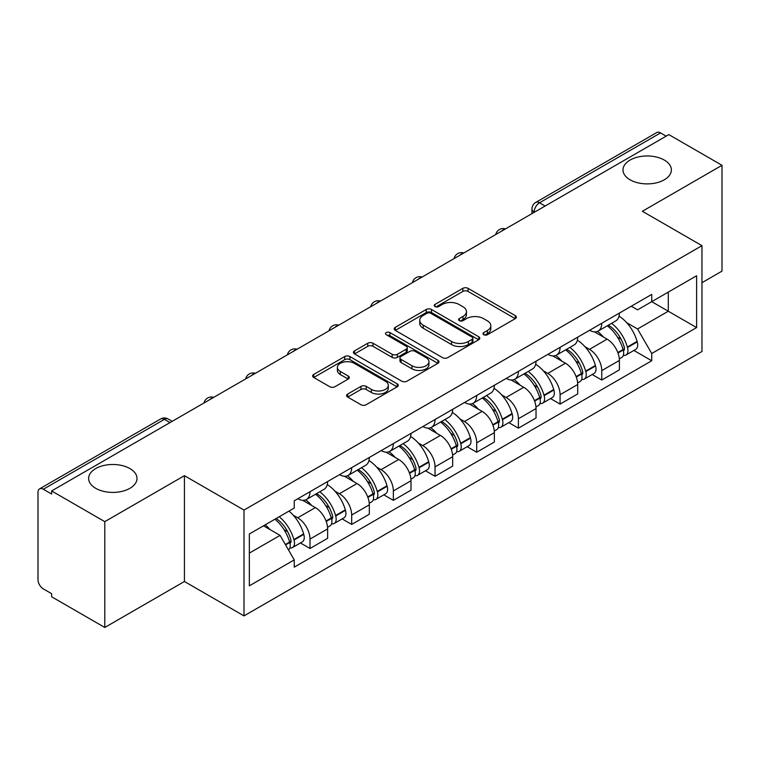 <?xml version="1.0" encoding="UTF-8"?>
<svg xmlns="http://www.w3.org/2000/svg" width="760" height="760" viewBox="0 0 760 760"><rect width="100%" height="100%" fill="white"/><g stroke="black" fill="none" stroke-linecap="round" stroke-linejoin="round"><path stroke-width="1.14" d="M483.74 334.723A2.593 1.501 0 0 0 487.417 334.723L515.28 318.639A3.705 2.137 0 0 0 516.363 317.119A3.705 2.137 0 0 0 515.28 315.609L468.074 288.353A3.705 2.137 0 0 0 462.83 288.353L434.967 304.437A2.593 1.501 0 0 0 434.207 305.501A2.593 1.501 0 0 0 434.967 306.565A2.593 1.501 0 0 0 438.634 306.565L442.244 304.475A11.865 6.849 0 0 1 459.021 304.475L462.963 306.755A11.865 6.849 0 0 1 466.44 311.6A11.865 6.849 0 0 1 462.963 316.445L459.353 318.526A2.593 1.501 0 0 0 458.594 319.58A2.593 1.501 0 0 0 459.353 320.644A2.593 1.501 0 0 0 463.02 320.644L466.63 318.563A11.865 6.849 0 0 1 483.417 318.563L487.35 320.834A11.865 6.849 0 0 1 490.827 325.679A11.865 6.849 0 0 1 487.35 330.524L483.74 332.604A2.593 1.501 0 0 0 482.98 333.668A2.593 1.501 0 0 0 483.74 334.723L483.74 332.604M129.912 468.578A24.187 13.965 0 0 0 103.559 465.548A24.187 13.965 0 0 0 88.626 478.448A24.187 13.965 0 0 0 95.712 488.319A24.187 13.965 0 0 0 122.066 491.35A24.187 13.965 0 0 0 137 478.448A24.187 13.965 0 0 0 129.912 468.578M664.288 160.056A24.187 13.965 0 0 0 637.934 157.035A24.187 13.965 0 0 0 623 169.927A24.187 13.965 0 0 0 630.087 179.806A24.187 13.965 0 0 0 656.44 182.827A24.187 13.965 0 0 0 671.375 169.927A24.187 13.965 0 0 0 664.288 160.056M347.69 394.041A3.705 2.137 0 0 0 346.608 395.551A3.705 2.137 0 0 0 347.69 397.072L360.943 404.719A3.705 2.137 0 0 0 366.187 404.719L397.128 386.849A3.705 2.137 0 0 0 398.221 385.339A3.705 2.137 0 0 0 397.128 383.819L349.923 356.563A3.705 2.137 0 0 0 344.679 356.563L313.728 374.433A3.705 2.137 0 0 0 312.645 375.943A3.705 2.137 0 0 0 313.728 377.463L329.726 386.697A3.705 2.137 0 0 0 334.979 386.697L348.222 379.05A3.705 2.137 0 0 0 349.305 377.54A3.705 2.137 0 0 0 348.222 376.019L340.29 371.44A9.918 5.729 0 0 1 337.383 367.394A9.918 5.729 0 0 1 343.501 362.102A9.918 5.729 0 0 1 354.322 363.346L385.396 381.283A9.918 5.729 0 0 1 388.303 385.339A9.918 5.729 0 0 1 382.175 390.63A9.918 5.729 0 0 1 371.365 389.386L366.187 386.394A3.705 2.137 0 0 0 360.943 386.394L347.69 394.041L347.69 397.072M243.998 510.074L184.423 475.674L104.794 521.645L51.623 490.941L668.828 134.605L722 165.3L642.38 211.27L701.964 245.67L243.998 510.074L243.998 615.894L701.964 351.5L701.964 245.67M442.5 357.627A3.705 2.137 0 0 0 447.744 357.627L478.695 339.758A3.705 2.137 0 0 0 479.778 338.248A3.705 2.137 0 0 0 478.695 336.727L431.49 309.472A3.705 2.137 0 0 0 426.246 309.472L395.295 327.341A3.705 2.137 0 0 0 394.212 328.861A3.705 2.137 0 0 0 395.295 330.372L442.5 357.627M387.286 335.284A2.593 1.501 0 0 1 389.918 335.654L389.918 332.566L437.912 360.278A3.705 2.137 0 0 1 439.005 361.788A3.705 2.137 0 0 1 437.912 363.308L406.97 381.168A3.705 2.137 0 0 1 401.717 381.168L354.512 353.913L354.512 350.892A3.705 2.137 0 0 0 353.428 352.402A3.705 2.137 0 0 0 354.512 353.913M354.512 350.892L367.755 343.244A3.705 2.137 0 0 1 373.008 343.244L392.151 354.293A3.705 2.137 0 0 0 397.394 354.293L406.182 349.22A3.705 2.137 0 0 0 407.265 347.709A3.705 2.137 0 0 0 406.182 346.199L386.251 334.685A2.593 1.501 0 0 1 385.491 333.63A2.593 1.501 0 0 1 387.087 332.243A2.593 1.501 0 0 1 389.918 332.566M104.794 521.645L104.794 627.466L51.623 596.771L51.623 593.683L43.349 588.905M701.964 282.691L722 271.13L722 165.3M104.794 627.466L184.423 581.495L243.998 615.894M169.993 422.608L164.379 419.368L43.339 489.25A7.553 4.361 -120 0 0 39.567 488.87A7.553 4.361 -120 0 0 38 492.337L38 579.642A7.553 4.361 -120 0 0 43.339 588.905M51.623 490.941L51.623 494.028L43.349 489.25M545.119 206.026L539.514 202.787A7.553 4.361 60 0 0 535.733 202.416L656.773 132.534A7.553 4.361 60 0 1 660.544 132.905L539.514 202.787A7.553 4.361 120 0 0 534.166 212.04L534.166 212.353M666.159 136.144L660.544 132.905M601.768 323.266A17.385 10.032 60 0 1 598.167 331.065L615.799 320.891A17.385 10.032 -120 0 0 619.4 313.082M585.029 346.769L589.475 349.334A17.385 10.032 60 0 1 601.768 370.623L619.4 360.44A17.385 10.032 -120 0 0 607.107 339.15L594.491 331.863M619.4 360.44L619.4 369.854L601.768 380.038L592.202 374.509M598.167 331.065A17.385 10.032 60 0 1 589.608 330.286M601.768 370.623L601.768 380.038M560.082 347.329A17.385 10.032 60 0 1 556.481 355.129L574.123 344.954A17.385 10.032 -120 0 0 577.714 337.145M550.525 398.572L560.082 404.101L577.714 393.917L577.714 384.503A17.385 10.032 -120 0 0 565.431 363.223L552.805 355.927M556.481 355.129A17.385 10.032 60 0 1 547.931 354.35M543.343 370.832L547.789 373.397A17.385 10.032 60 0 1 560.082 394.687L560.082 404.101M518.406 371.393A17.385 10.032 60 0 1 514.805 379.192L532.437 369.018A17.385 10.032 -120 0 0 536.038 361.209M508.839 422.645L518.406 428.165L536.038 417.981L536.038 408.566A17.385 10.032 -120 0 0 523.744 387.286L511.128 380M514.805 379.192A17.385 10.032 60 0 1 506.245 378.413M501.667 394.896L506.112 397.461A17.385 10.032 60 0 1 518.406 418.75L518.406 428.165M476.719 395.456A17.385 10.032 60 0 1 473.119 403.265L490.76 393.081A17.385 10.032 -120 0 0 494.351 385.282M467.162 446.709L476.719 452.228L494.351 442.044L494.351 432.639A17.385 10.032 -120 0 0 482.068 411.35L469.442 404.063M473.119 403.265A17.385 10.032 60 0 1 464.569 402.477M459.98 418.959L464.426 421.524A17.385 10.032 60 0 1 476.719 442.814L476.719 452.228M435.043 419.52A17.385 10.032 60 0 1 431.442 427.329L449.074 417.145A17.385 10.032 -120 0 0 452.675 409.345M425.476 470.772L435.043 476.292L452.675 466.108L452.675 456.703A17.385 10.032 -120 0 0 440.382 435.413L427.766 428.127M431.442 427.329A17.385 10.032 60 0 1 422.883 426.541M418.304 443.023L422.75 445.597A17.385 10.032 60 0 1 435.043 466.877L435.043 476.292M393.357 443.583A17.385 10.032 60 0 1 389.756 451.392L407.398 441.208A17.385 10.032 -120 0 0 410.989 433.409M383.8 494.836L393.357 500.356L410.989 490.171L410.989 480.766A17.385 10.032 -120 0 0 398.705 459.477L386.08 452.19M389.756 451.392A17.385 10.032 60 0 1 381.206 450.604M376.618 467.087L381.064 469.661A17.385 10.032 60 0 1 393.357 490.941L393.357 500.356M351.68 467.656A17.385 10.032 60 0 1 348.08 475.456L365.712 465.272A17.385 10.032 -120 0 0 369.312 457.472M342.114 518.899L351.68 524.419L369.312 514.235L369.312 504.83A17.385 10.032 -120 0 0 357.019 483.541L344.403 476.254M348.08 475.456A17.385 10.032 60 0 1 339.52 474.667M334.941 491.159L339.387 493.725A17.385 10.032 60 0 1 351.68 515.014L351.68 524.419M309.994 491.72A17.385 10.032 60 0 1 306.394 499.519L324.035 489.336A17.385 10.032 -120 0 0 327.626 481.536M293.255 515.223L297.711 517.788A17.385 10.032 60 0 1 309.994 539.077L327.636 528.894A17.385 10.032 -120 0 0 315.343 507.604L302.717 500.317M327.626 538.308L327.626 528.894M306.394 499.519A17.385 10.032 60 0 1 297.844 498.731M300.438 542.963L309.994 548.482L327.636 538.308M309.994 539.077L309.994 548.482M631.294 306.223L637.564 309.842L696.616 275.756L668.297 292.106L668.297 311.229L637.564 328.976L626.706 322.705M249.347 553.109L280.07 535.372L294.234 559.901L249.347 585.817L249.347 533.986L294.234 508.069L294.234 500.821L651.728 294.415L651.728 301.673L696.616 327.588L651.728 353.505L637.564 328.976M696.616 275.756L696.616 327.588M294.234 559.901L294.234 567.15L651.728 360.753L651.728 353.505M184.423 475.674L184.423 581.495M280.07 535.372L263.501 525.806M633.887 350.445L651.728 360.753M484.785 335.094L487.35 333.611A11.865 6.849 0 0 0 490.827 328.766L490.827 325.679M466.44 311.6L466.44 314.678A11.865 6.849 0 0 1 462.963 319.523L460.389 321.005M515.232 318.668L468.074 291.441A3.705 2.137 0 0 0 462.83 291.441L436.002 306.926M478.648 339.786L431.49 312.559A3.705 2.137 0 0 0 426.246 312.559L395.342 330.401M472.14 339.302A2.593 1.501 0 0 0 472.901 338.248A2.593 1.501 0 0 0 472.14 337.183L430.702 313.262A2.593 1.501 0 0 0 427.025 313.262L423.225 315.457A11.865 6.849 0 0 0 419.748 320.302A11.865 6.849 0 0 0 423.225 325.147L451.554 341.497A11.865 6.849 0 0 0 468.34 341.497L472.14 339.302L472.14 342.389A2.593 1.501 0 0 0 472.901 341.335L472.901 338.248M419.748 320.302L419.748 323.389A11.865 6.849 0 0 0 423.225 328.234L423.225 325.147M472.14 342.389L468.34 344.584A11.865 6.849 0 0 1 451.554 344.584L423.225 328.234M354.559 353.941L367.755 346.322L367.755 343.244M407.265 347.709L407.265 350.797A3.705 2.137 0 0 1 406.182 352.308L397.394 357.38A3.705 2.137 0 0 1 392.151 357.38L373.008 346.322A3.705 2.137 0 0 0 367.755 346.322M389.918 335.654L437.865 363.337M412.015 365.769A9.918 5.729 0 0 0 422.826 367.004A9.918 5.729 0 0 0 428.953 361.712A9.918 5.729 0 0 0 426.046 357.666L415.093 351.338A3.705 2.137 0 0 0 409.849 351.338L401.062 356.411A3.705 2.137 0 0 0 399.978 357.931A3.705 2.137 0 0 0 401.062 359.442L412.015 365.769L412.015 368.847A9.918 5.729 0 0 0 422.826 370.091A9.918 5.729 0 0 0 428.953 364.8L428.953 361.712M399.978 357.931L399.978 361.019A3.705 2.137 0 0 0 401.062 362.529L401.062 359.442M412.015 368.847L401.062 362.529M388.303 385.339L388.303 388.417A9.918 5.729 0 0 1 382.175 393.709A9.918 5.729 0 0 1 371.365 392.474L366.187 389.481A3.705 2.137 0 0 0 360.943 389.481L347.748 397.1M337.383 367.394L337.383 370.481A9.918 5.729 0 0 0 340.29 374.528L340.29 371.44M348.175 379.078L340.29 374.528M397.081 386.878L349.923 359.651A3.705 2.137 0 0 0 344.679 359.651L313.785 377.492M608.323 325.204A23.807 13.746 60 0 1 608.447 325.27A23.807 13.746 60 0 1 624.112 346.636L624.245 347.13A4.627 2.669 60 0 1 623.514 350.759A4.627 2.669 60 0 1 623.409 350.816M607.288 325.802A28.718 16.577 60 0 1 623.067 349.495L623.209 349.99A9.538 5.51 60 0 1 621.699 357.485L619.324 358.853M623.333 355.376A9.538 5.51 -120 0 0 625.974 355.015A9.538 5.51 -120 0 0 627.484 347.519L627.342 347.026A28.718 16.577 -120 0 0 611.562 323.332M619.039 316.131A28.718 16.577 60 0 1 637.089 341.401L637.231 341.895A9.538 5.51 60 0 1 635.731 349.381L625.974 355.015M597.493 331.398A28.718 16.577 60 0 1 603.487 337.06M617.452 337.098L621.11 339.216M566.646 349.267A23.807 13.746 60 0 1 566.76 349.334A23.807 13.746 60 0 1 582.426 370.699L582.568 371.193A4.627 2.669 60 0 1 581.837 374.822A4.627 2.669 60 0 1 581.732 374.88M565.601 349.866A28.718 16.577 60 0 1 581.381 373.559L581.524 374.053A9.538 5.51 60 0 1 580.013 381.548L577.647 382.916M581.647 379.44A9.538 5.51 -120 0 0 584.288 379.078A9.538 5.51 -120 0 0 585.798 371.583L585.656 371.099A28.718 16.577 -120 0 0 569.876 347.396M577.362 340.204A28.718 16.577 60 0 1 595.413 365.465L595.555 365.959A9.538 5.51 60 0 1 594.044 373.445L584.288 379.078M555.807 355.462A28.718 16.577 60 0 1 561.802 361.123M575.767 361.171L579.433 363.28M524.961 373.331A23.807 13.746 60 0 1 525.084 373.397A23.807 13.746 60 0 1 540.75 394.763L540.883 395.257A4.627 2.669 60 0 1 540.151 398.886A4.627 2.669 60 0 1 540.047 398.943M523.925 373.93A28.718 16.577 60 0 1 539.704 397.623L539.847 398.116A9.538 5.51 60 0 1 538.336 405.612L535.961 406.98M539.971 403.503A9.538 5.51 -120 0 0 542.611 403.142A9.538 5.51 -120 0 0 544.122 395.656L543.98 395.162A28.718 16.577 -120 0 0 528.2 371.459M535.677 364.268A28.718 16.577 60 0 1 553.726 389.528L553.869 390.022A9.538 5.51 60 0 1 552.368 397.508L542.611 403.142M514.13 379.534A28.718 16.577 60 0 1 520.125 385.187M534.09 385.234L537.747 387.344M483.284 397.394A23.807 13.746 60 0 1 483.398 397.461A23.807 13.746 60 0 1 499.064 418.827L499.206 419.32A4.627 2.669 60 0 1 498.475 422.949A4.627 2.669 60 0 1 498.37 423.006M482.239 397.993A28.718 16.577 60 0 1 498.019 421.695L498.161 422.18A9.538 5.51 60 0 1 496.65 429.675L494.285 431.043M498.284 427.566A9.538 5.51 -120 0 0 500.925 427.205A9.538 5.51 -120 0 0 502.436 419.719L502.293 419.226A28.718 16.577 -120 0 0 486.514 395.533M494 388.331A28.718 16.577 60 0 1 512.05 413.592L512.192 414.086A9.538 5.51 60 0 1 510.682 421.581L500.925 427.205M472.445 403.598A28.718 16.577 60 0 1 478.439 409.26M492.404 409.298L496.071 411.407M441.598 421.458A23.807 13.746 60 0 1 441.721 421.524A23.807 13.746 60 0 1 457.387 442.89L457.52 443.384A4.627 2.669 60 0 1 456.788 447.022A4.627 2.669 60 0 1 456.684 447.07M440.562 422.056A28.718 16.577 60 0 1 456.342 445.759L456.484 446.253A9.538 5.51 60 0 1 454.974 453.739L452.599 455.107M456.608 451.63A9.538 5.51 -120 0 0 459.249 451.269A9.538 5.51 -120 0 0 460.759 443.783L460.617 443.289A28.718 16.577 -120 0 0 444.837 419.596M452.314 412.395A28.718 16.577 60 0 1 470.364 437.655L470.506 438.149A9.538 5.51 60 0 1 469.005 445.645L459.249 451.269M430.768 427.661A28.718 16.577 60 0 1 436.762 433.323M450.727 433.361L454.385 435.47M399.921 445.522A23.807 13.746 60 0 1 400.035 445.597A23.807 13.746 60 0 1 415.701 466.953L415.844 467.447A4.627 2.669 60 0 1 415.112 471.086A4.627 2.669 60 0 1 415.007 471.133M398.876 446.13A28.718 16.577 60 0 1 414.656 469.822L414.798 470.316A9.538 5.51 60 0 1 413.288 477.802L410.923 479.17M414.922 475.693A9.538 5.51 -120 0 0 417.563 475.332A9.538 5.51 -120 0 0 419.073 467.846L418.931 467.352A28.718 16.577 -120 0 0 403.151 443.659M410.637 436.458A28.718 16.577 60 0 1 428.688 461.719L428.83 462.213A9.538 5.51 60 0 1 427.32 469.708L417.563 475.332M389.082 451.725A28.718 16.577 60 0 1 395.077 457.387M409.041 457.425L412.709 459.534M358.235 469.585A23.807 13.746 60 0 1 358.359 469.661A23.807 13.746 60 0 1 374.024 491.017L374.158 491.511A4.627 2.669 60 0 1 373.426 495.149A4.627 2.669 60 0 1 373.322 495.206M357.2 470.193A28.718 16.577 60 0 1 372.979 493.886L373.122 494.38A9.538 5.51 60 0 1 371.611 501.866L369.236 503.243M373.245 499.757A9.538 5.51 -120 0 0 375.887 499.406A9.538 5.51 -120 0 0 377.397 491.91L377.255 491.416A28.718 16.577 -120 0 0 361.475 467.723M368.952 460.522A28.718 16.577 60 0 1 387.001 485.783L387.144 486.276A9.538 5.51 60 0 1 385.643 493.772L375.887 499.406M347.405 475.788A28.718 16.577 60 0 1 353.4 481.45M367.365 481.488L371.022 483.607M316.559 493.658A23.807 13.746 60 0 1 316.673 493.725A23.807 13.746 60 0 1 332.338 515.081L332.481 515.575A4.627 2.669 60 0 1 331.749 519.213A4.627 2.669 60 0 1 331.645 519.27M315.514 494.256A28.718 16.577 60 0 1 331.293 517.95L331.436 518.443A9.538 5.51 60 0 1 329.925 525.929L327.56 527.307M331.559 523.82A9.538 5.51 -120 0 0 334.2 523.469A9.538 5.51 -120 0 0 335.711 515.973L335.569 515.48A28.718 16.577 -120 0 0 319.789 491.786M327.275 484.585A28.718 16.577 60 0 1 345.325 509.846L345.467 510.34A9.538 5.51 60 0 1 343.957 517.836L334.2 523.469M305.719 499.852A28.718 16.577 60 0 1 311.714 505.514M325.679 505.552L329.346 507.67M276.155 518.5A23.807 13.746 60 0 1 290.662 539.144L290.795 539.638A4.627 2.669 60 0 1 290.063 543.276A4.627 2.669 60 0 1 289.959 543.333M274.949 519.203A28.718 16.577 60 0 1 289.617 542.013L289.76 542.507A9.538 5.51 60 0 1 288.448 549.879M289.883 547.884A9.538 5.51 -120 0 0 292.524 547.533A9.538 5.51 -120 0 0 294.034 540.037L293.892 539.543A28.718 16.577 -120 0 0 279.224 516.733M288.981 511.1A28.718 16.577 60 0 1 303.639 533.919L303.781 534.413A9.538 5.51 60 0 1 302.28 541.899L292.524 547.533M265.202 524.827A28.718 16.577 60 0 1 270.037 529.577M284.002 529.615L287.66 531.734M534.432 212.201L534.166 212.04A7.553 4.361 0 0 1 531.952 208.962L531.952 213.626M351.68 515.014L369.312 504.83M393.357 490.941L410.989 480.766M435.043 466.877L452.675 456.703M476.719 442.814L494.351 432.639M518.406 418.75L536.038 408.566M560.082 394.687L577.714 384.503M297.711 517.788L315.343 507.604M339.387 493.725L357.019 483.541M381.064 469.661L398.705 459.477M422.75 445.597L440.382 435.413M464.426 421.524L482.068 411.35M506.112 397.461L523.744 387.286M547.789 373.397L565.431 363.223M589.475 349.334L607.107 339.15M504.839 229.282A7.553 4.361 120 0 0 501.505 231.211M463.163 253.346A7.553 4.361 120 0 0 459.819 255.274M421.477 277.409A7.553 4.361 120 0 0 418.142 279.338M379.8 301.473A7.553 4.361 120 0 0 376.456 303.401M338.115 325.536A7.553 4.361 120 0 0 334.78 327.465M296.438 349.609A7.553 4.361 120 0 0 293.094 351.528M254.752 373.673A7.553 4.361 120 0 0 251.417 375.592M213.075 397.736A7.553 4.361 120 0 0 209.732 399.665M172.207 421.334L168.159 418.998A7.553 4.361 120 0 0 164.379 419.368A7.553 4.361 60 0 0 160.597 418.998L39.567 488.87M487.35 333.611L487.35 330.524M459.353 320.644L459.353 318.526M462.963 319.523L462.963 316.445M434.967 306.565L434.967 304.437M462.83 291.441L462.83 288.353M468.074 291.441L468.074 288.353M515.28 318.639L515.28 315.609M395.295 330.372L395.295 327.341M426.246 312.559L426.246 309.472M431.49 312.559L431.49 309.472M478.695 339.758L478.695 336.727M451.554 344.584L451.554 341.497M468.34 344.584L468.34 341.497M373.008 346.322L373.008 343.244M392.151 357.38L392.151 354.293M397.394 357.38L397.394 354.293M406.182 352.308L406.182 349.22M437.912 363.308L437.912 360.278M360.943 389.481L360.943 386.394M366.187 389.481L366.187 386.394M371.365 392.474L371.365 389.386M348.222 379.05L348.222 376.019M313.728 377.463L313.728 374.433M344.679 359.651L344.679 356.563M349.923 359.651L349.923 356.563M397.128 386.849L397.128 383.819M617.984 353.01L623.209 349.99M627.484 347.519L637.231 341.895M627.342 347.026L637.089 341.401M623.058 349.457L624.473 348.64M617.804 352.535L623.067 349.495M576.298 377.074L581.524 374.053M585.798 371.583L595.555 365.959M585.656 371.099L595.413 365.465M581.371 373.53L582.797 372.704M576.128 376.599L581.381 373.559M534.622 401.137L539.847 398.116M544.122 395.656L553.869 390.022M543.98 395.162L553.726 389.528M539.695 397.594L541.111 396.767M534.442 400.662L539.704 397.623M492.936 425.201L498.161 422.18M502.436 419.719L512.192 414.086M502.293 419.226L512.05 413.592M498.009 421.658L499.434 420.831M492.765 424.726L498.019 421.695M451.259 449.264L456.484 446.253M460.759 443.783L470.506 438.149M460.617 443.289L470.364 437.655M451.079 448.789L457.748 444.904M409.573 473.328L414.798 470.316M419.073 467.846L428.83 462.213M418.931 467.352L428.688 461.719M414.647 469.784L416.072 468.967M409.402 472.853L414.656 469.822M367.897 497.392L373.122 494.38M377.397 491.91L387.144 486.276M377.255 491.416L387.001 485.783M372.97 493.848L374.385 493.031M367.716 496.917L372.979 493.886M326.211 521.455L331.436 518.443M335.711 515.973L345.467 510.34M335.569 515.48L345.325 509.846M331.284 517.911L332.709 517.094M326.04 520.989L331.293 517.95M285.579 544.92L289.76 542.507M294.034 540.037L303.781 534.413M293.892 539.543L303.639 533.919M289.608 541.975L291.023 541.158M285.332 544.483L289.617 542.013M505.486 228.912A7.553 7.553 0 0 0 495.786 234.507M463.799 252.976A7.553 7.553 0 0 0 454.109 258.571M422.123 277.039A7.553 7.553 0 0 0 412.423 282.644M380.437 301.102A7.553 7.553 0 0 0 370.747 306.707M338.76 325.166A7.553 7.553 0 0 0 329.061 330.771M297.074 349.239A7.553 7.553 0 0 0 287.385 354.834M255.398 373.302A7.553 7.553 0 0 0 245.698 378.898M213.712 397.366A7.553 7.553 0 0 0 204.022 402.962M168.159 418.998A7.553 7.553 0 0 0 160.597 418.998M535.733 202.416A7.553 7.553 0 0 0 531.952 208.962"/></g></svg>
